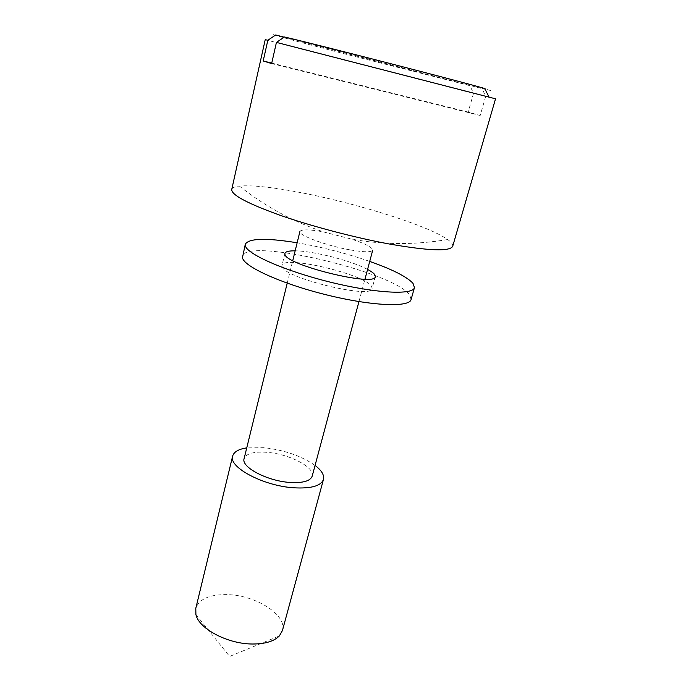 <?xml version="1.0" encoding="UTF-8"?>
<svg xmlns="http://www.w3.org/2000/svg" width="691" height="691" viewBox="0 0 691 691"><rect width="100%" height="100%" fill="white"/><g stroke="black" fill="none" stroke-linecap="round" stroke-linejoin="round"><path stroke-width="0.52" stroke-dasharray="3.46 2.59" d="M265.223 39.672L473.508 93.354L469.966 85.693L340.758 52.87C295.998 41.21 263.807 32.434 275.7 34.965M452.717 246.212C453.158 244.45 451.473 242.221 447.664 239.535C428.593 225.914 359.545 204.147 304.126 193.273C274.284 187.365 252.699 184.963 239.371 186.06C234.741 186.579 232.193 187.719 231.735 189.472M484.711 88.5C493.78 91.091 492.916 91.126 482.111 88.603L485.678 96.42L480.185 115.501L468.187 112.072L473.508 93.354M485.678 96.42L495.533 98.804M350.562 249.978C364.192 252.284 371.585 252.345 372.725 250.168C372.527 247.447 365.496 243.768 351.65 239.121L323.043 231.822C309.058 229.343 301.345 229.222 299.92 231.476C297.778 235.113 326.947 245.918 350.562 249.978M312.194 476.151C315.2 467.41 289.382 454.022 267.4 452.363C253.951 451.37 246.186 453.469 244.096 458.669M284.476 36.977L482.111 88.603M315.07 465.414C301.509 455.965 284.459 450.048 263.91 447.682L246.747 447.872M282.42 630.572C287.413 614.99 255.394 594.96 227.045 594.614C209.572 594.415 199.155 598.993 195.795 608.33M469.966 85.693L284.174 37.176M271.641 63.563L480.185 115.501M468.187 112.072L271.744 63.106M282.058 266.424C282.835 277.678 372.509 299.583 372.103 288.493L371.646 286.523C365.453 274.431 283.034 254.858 282.006 265.361L282.058 266.424M369.72 261.414C346.027 253.251 321.833 247.041 297.139 242.783M411.093 299.523L409.737 295.074C394.181 271.909 245.797 236.987 242.524 256.24M367.569 269.43C351.702 260.783 313.23 250.911 295.161 250.833M447.664 239.535C414.842 245.011 382.84 244.873 351.65 239.121M239.371 186.06C265.258 206.479 293.114 221.69 322.939 231.692L323.708 231.943M358.957 301.587L364.969 279.147M195.907 614.506L229.611 656.45L279.345 635.936M287.214 283.172L292.759 260.611M375.317 276.616L372.103 288.493M284.908 253.407L282.006 265.361"/><path stroke-width="1.04" d="M284.174 37.176L275.7 34.965L267.832 40.268L265.223 39.672L231.735 189.472C231.269 194.81 247.11 203.309 279.25 214.97C310.7 226.035 354.207 237.531 389.068 243.958C429.025 250.919 450.238 251.662 452.717 246.212L495.533 98.804L276.435 42.401L284.476 36.977C319.484 45.14 460.664 81.478 484.711 88.5L489.038 97.025M267.832 40.268L263.193 60.972L271.641 63.563L276.435 42.401M287.214 283.172L244.096 458.669C240.891 467.03 267.132 480.996 289.771 482.43C302.865 483.19 310.337 481.091 312.194 476.151L358.957 301.587M246.747 447.872C238.585 449.133 233.878 451.871 232.642 456.095C228.324 467.176 263.426 485.937 293.761 487.794C311.14 488.753 321.047 485.954 323.474 479.416C324.425 475.123 321.617 470.45 315.07 465.414M232.642 456.095L195.795 608.33L195.907 614.506C198.628 628.629 227.745 644.107 252.647 644.012C265.18 643.986 274.077 641.3 279.345 635.936L282.42 630.572L323.474 479.416M271.744 63.106L263.193 60.972M295.161 250.833C288.907 250.755 285.487 251.61 284.908 253.407L284.977 254.418C285.901 265.102 375.895 287.145 375.317 276.616L374.833 274.742C373.745 273.195 371.326 271.416 367.569 269.43M297.139 242.783C266.199 237.773 248.924 238.248 245.305 244.199L245.288 245.443C246.005 253.657 283.915 270.656 329.486 281.954C375.058 293.33 413.088 295.264 414.453 287.629L413.028 283.388C406.982 276.797 392.548 269.473 369.72 261.414M245.305 244.199L242.489 257.553C243.102 266.199 280.771 283.56 326.178 294.789C371.577 306.104 409.599 307.59 411.093 299.523L414.453 287.629M364.969 279.147L372.725 250.168M292.759 260.611L299.92 231.476"/></g></svg>
